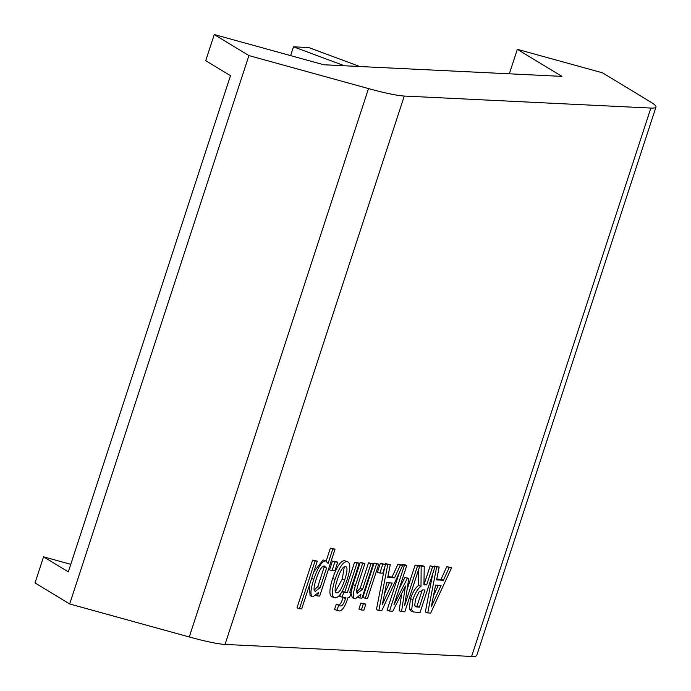 <?xml version="1.0" encoding="UTF-8"?>
<svg xmlns="http://www.w3.org/2000/svg" width="691" height="691" viewBox="0 0 691 691"><rect width="100%" height="100%" fill="white"/><g stroke="black" fill="none" stroke-linecap="round" stroke-linejoin="round"><path stroke-width="1.04" d="M332 570.714L329.581 569.816L332.431 561.075L337.718 562.111L334.859 561.973L332 570.714L334.867 570.852L337.718 562.111M332.431 561.075L334.859 561.973M345.345 566.542C347.711 566.724 347.504 571.163 344.705 579.87C341.769 588.697 339.117 593.016 336.75 592.843C334.349 592.783 334.565 588.343 337.398 579.516C340.326 570.74 342.978 566.421 345.345 566.542L345.802 566.637M335.36 591.712L342.287 578.972L344.299 566.784M336.75 592.843L336.284 592.748M344.541 560.686L346.968 561.584C343.073 561.653 339.108 567.596 335.066 579.404C331.395 591.202 331.412 597.335 335.126 597.801C339.022 597.68 342.986 591.738 347.037 579.982C350.7 568.365 350.674 562.232 346.968 561.584L344.541 560.686C340.654 560.755 336.69 566.698 332.647 578.505L335.066 579.404M332.708 596.903C328.994 596.437 328.976 590.295 332.647 578.505M331.93 596.748L335.126 597.801M351.028 592.705L352.98 584.681L360.253 562.431L364.926 563.441L362.671 563.329L355.399 585.588C352.686 594.148 352.669 598.544 355.347 598.786L360.97 594.208L359.726 598.026L361.989 598.13L373.192 563.839L370.937 563.735L362.559 589.354L357.238 593.241M356.858 593.016L357.731 593.336L356.47 590.675L358.543 582.988L364.926 563.441M356.452 592.083L360.141 588.456L362.559 589.354M360.141 588.456L368.519 562.828L370.937 563.735M368.519 562.828L373.192 563.839M358.102 597.421L359.726 598.026M355.347 598.786L352.35 597.775L350.976 593.267M360.253 562.431L362.671 563.329M365.297 598.294L362.879 597.395L374.09 563.105L378.763 564.115L376.509 564.003L365.297 598.294L367.56 598.406L378.763 564.115M374.09 563.105L376.509 564.003M401.842 564.953L402.007 564.461L404.373 564.582L406.8 565.48L404.425 565.368L389.491 611.06L392.79 611.224L405.418 585.994L401.557 611.647L404.796 611.811L419.739 566.11L417.519 565.998L404.658 605.368L408.787 578.367L407.345 578.298L393.93 604.85L406.8 565.48M399.199 588.723L404.926 577.4L407.345 578.298M404.926 577.4L408.787 578.367M407.051 589.743L415.101 565.1L417.519 565.998M415.101 565.1L419.739 566.11M401.765 593.293L399.139 610.749L401.557 611.647M399.32 572.666L387.064 610.162L389.491 611.06M402.007 564.461L404.425 565.368M415.55 599.244L418.919 592.109L422.918 589.889L425 589.993L419.385 607.182L415.939 606.862L414.695 605.368L415.55 599.244M415.049 606.188L416.967 606.275L422.313 589.907M416.967 606.275L419.385 607.182M418.729 565.739L418.737 565.281L421.812 565.428L424.239 566.326L421.156 566.179L421.009 586.374C417.908 588.482 415.213 592.887 412.924 599.598L411.681 609.695L413.443 611.967L420.042 612.554L434.976 566.853L432.601 566.741L426.658 584.923L423.937 584.785L424.239 566.326M423.954 584.007L426.658 584.923M424.239 584.025L430.182 565.834L432.601 566.741M430.182 565.834L434.976 566.853M413.443 611.967L411.024 611.069L409.262 608.797L410.497 598.7C412.795 591.988 415.49 587.583 418.591 585.476L421.009 586.374M418.591 585.476L418.703 569.263M418.737 565.281L421.156 566.179M435.572 585.13L441.091 585.398L431.305 606.784L435.572 585.13M433.447 595.901L438.319 585.26M427.755 612.926L430.674 613.072L451.638 567.665L449.228 567.544L443.432 580.241L436.617 579.913L439.174 567.061L436.669 566.94L427.755 612.926L425.328 612.027L432.799 573.513M434.147 566.542L434.25 566.033L436.669 566.94M434.25 566.033L439.174 567.061M436.772 579.136L441.013 579.343L443.432 580.241M441.013 579.343L446.809 566.646L449.228 567.544M446.809 566.646L451.638 567.665M386.675 582.746L392.186 583.014L382.408 604.4L386.675 582.746M384.55 593.517L389.413 582.876M378.849 610.542L381.778 610.689L402.732 565.281L400.331 565.16L394.535 577.857L387.711 577.529L390.268 564.677L387.763 564.556L378.849 610.542L376.431 609.643L384.585 567.596M385.224 564.305L385.345 563.649L387.763 564.556M385.345 563.649L390.268 564.677M387.867 576.752L392.108 576.959L394.535 577.857M392.108 576.959L397.912 564.262L400.331 565.16M397.912 564.262L402.732 565.281M379.886 573.046L377.467 572.148L380.326 563.407L385.613 564.443L382.745 564.305L379.886 573.046L382.754 573.185L385.613 564.443M380.326 563.407L382.745 564.305M361.315 609.989L358.897 609.091L360.857 603.088L365.841 604.115L363.276 603.994L361.315 609.989L363.881 610.118L365.841 604.115M360.857 603.088L363.276 603.994M337.821 610.723L334.513 609.41L336.362 604.115L338.78 605.014L336.94 610.308L339.074 610.974C342.054 611.017 344.921 606.897 347.685 598.605L348.065 597.456L349.586 597.525L351.14 592.748L349.62 592.679L359.268 563.165L357.014 563.053L347.366 592.567L343.703 592.386L342.14 597.162L345.88 597.352L345.5 598.492C343.807 603.882 342.105 606.361 340.395 605.921L339.877 605.808M339.333 605.523L338.78 605.014M337.977 605.022C339.687 605.454 341.389 602.984 343.082 597.594L343.202 597.214M340.438 594.079L339.722 596.264L342.14 597.162M341.985 591.746L343.703 592.386M342.114 591.531L347.366 592.567M344.947 591.669L354.595 562.154L357.014 563.053M354.595 562.154L359.268 563.165M349.767 592.239L351.14 592.748M334.513 609.41L336.94 610.308M336.249 604.107L338.668 605.014M314.137 590.071L317.782 586.659L320.201 587.557L315.381 591.271C313.325 590.969 313.645 586.797 316.331 578.756C319.173 570.265 321.807 566.024 324.234 566.041L324.977 566.188M324.234 566.041L326.567 568.08L320.201 587.557M317.782 586.659L324.148 567.173L326.567 568.08M324.148 567.173L323.561 566.128M323.129 559.943L325.547 560.842C321.868 561.187 317.946 567.346 313.783 579.308C310.294 590.269 310.043 596.074 313.04 596.722L318.629 592.368L317.454 595.962L319.708 596.074L335.049 549.155L332.786 549.043L328.095 563.407L325.547 560.842L323.129 559.943L313.809 571.794M326.187 560.937L330.367 548.144L332.786 549.043M330.367 548.144L335.049 549.155M315.882 595.374L317.454 595.962M313.04 596.722L310.052 595.711L309.464 585.096M299.445 608.745L297.018 607.838L312.626 560.107L317.299 561.118L315.044 561.006L299.445 608.745L301.699 608.849L317.299 561.118M312.626 560.107L315.044 561.006M404.278 96.04L650.862 108.064L471.616 656.45L225.033 644.427L404.278 96.04A69.057 7.221 -161.9 0 1 368.51 88.578L189.265 636.964A69.057 7.221 18.1 0 0 225.033 644.427M471.616 656.45A69.057 7.221 18.1 0 0 476.738 655.413L655.975 107.027A69.057 7.221 -161.9 0 1 650.862 108.064M368.51 88.578L248.924 55.582L214.262 34.55L323.768 64.764L561.895 76.373L517.334 49.329L602.509 72.823L651.172 102.354A69.057 7.221 -161.9 0 1 655.975 107.027M290.617 55.617L293.494 46.824L308.799 47.567L359.778 66.517M344.472 65.766L293.494 46.824M214.262 34.55L205.728 60.661L230.483 75.69L68.314 571.846L43.559 556.825L70.767 564.331M517.334 49.329L509.336 73.807M43.559 556.825L35.025 582.936L69.679 603.969L248.924 55.582M189.265 636.964L69.679 603.969M342.287 578.972L344.705 579.87M352.98 584.681L355.399 585.588M415.205 606.387L417.027 607.061M409.262 608.797L411.681 609.695M410.497 598.7L412.924 599.598M343.082 597.594L345.5 598.492M311.615 578.497L313.783 579.308"/></g></svg>
